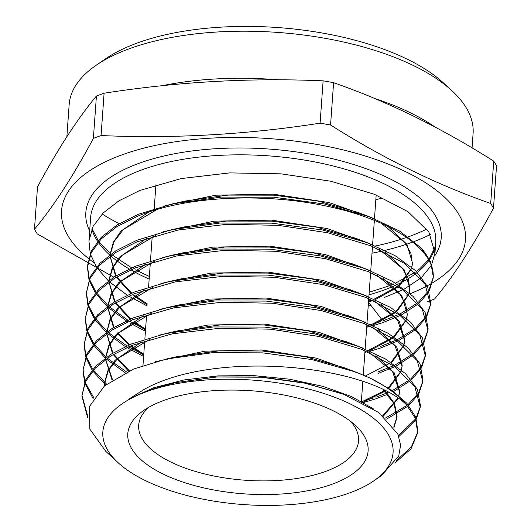 <?xml version="1.0" encoding="UTF-8"?>
<svg xmlns="http://www.w3.org/2000/svg" width="531" height="531" viewBox="0 0 531 531"><rect width="100%" height="100%" fill="white"/><g stroke="black" fill="none" stroke-linecap="round" stroke-linejoin="round"><path stroke-width="0.8" d="M332.864 483.94A120.464 51.673 4.1 0 1 174.633 479.075A120.464 51.673 4.1 0 1 143.961 410.277A120.464 51.673 4.1 0 1 163.044 400.713A120.464 51.673 4.1 0 1 355.451 425.437A120.464 51.673 4.1 0 1 332.864 483.94M350.765 421.508A110.209 47.272 4.1 0 1 358.544 440.969A110.209 47.272 4.1 0 1 326.299 471.163A110.209 47.272 4.1 0 1 204.92 474.01A110.209 47.272 4.1 0 1 138.691 425.212A110.209 47.272 4.1 0 1 149.165 407.051M96.337 65.147L105.848 58.636A192.229 82.451 4.1 0 1 136.294 43.376A192.229 82.451 4.1 0 1 443.332 82.829L451.815 90.628A202.477 86.852 -175.9 0 0 128.402 49.078A202.477 86.852 -175.9 0 0 96.337 65.147A202.477 86.852 -175.9 0 0 69.169 104.547L66.86 136.699M472.052 147.91L473.088 133.5A202.477 86.852 -175.9 0 0 451.815 90.628M113.787 277.175L37.27 233.932A236.647 101.507 4.1 0 1 34.475 229.253C53.585 206.3 73.218 176.02 93.383 138.405L96.416 96.065A236.647 101.507 4.1 0 1 100.213 94.618A236.647 101.507 4.1 0 1 104.096 93.217L101.063 135.551C173.544 138.757 246.557 134.635 320.093 123.179A236.647 101.507 4.1 0 1 330.567 125.011C383.528 158.557 436.9 184.715 490.697 203.486A236.647 101.507 4.1 0 1 493.491 208.159C473.327 245.773 453.693 276.06 434.584 299.013A236.647 101.507 4.1 0 1 430.827 300.446M320.093 123.179L323.127 80.845C250.639 77.639 177.633 81.761 104.096 93.217M323.127 80.845A236.647 101.507 4.1 0 1 333.601 82.67L330.567 125.011M490.697 203.486L493.73 161.145C440.989 127.706 387.61 101.547 333.601 82.67M493.73 161.145A236.647 101.507 4.1 0 1 496.525 165.825L493.491 208.159M88.551 258.557A202.477 86.852 4.1 0 1 120.789 155.304A202.477 86.852 4.1 0 1 391.121 165.227A202.477 86.852 4.1 0 1 432.453 282.864M432.055 283.103A202.477 86.852 4.1 0 1 427.223 285.831M426.433 286.249A202.477 86.852 4.1 0 1 410.131 293.703M408.691 294.267A202.477 86.852 4.1 0 1 406.235 295.196M93.383 138.405A236.647 101.507 4.1 0 1 97.18 136.958A236.647 101.507 4.1 0 1 101.063 135.551M145.408 392.07A145.474 62.399 4.1 0 1 336.501 397.951A145.474 62.399 4.1 0 1 373.539 481.04A145.474 62.399 4.1 0 1 350.5 492.582A145.474 62.399 4.1 0 1 118.134 462.727A145.474 62.399 4.1 0 1 145.408 392.07M373.539 481.04L381.477 475.603L398.728 455.95L400.6 445.117L397.805 433.993L378.729 412.521L343.657 394.248L304.84 383.17L261.179 377.216L216.608 377.017L175.19 382.698L153.087 388.918L145.175 391.619L129.398 398.768L144.06 389.455C214.63 349.717 365.255 364.478 406.381 404.602L415.527 418.62L417.678 432.772L411.027 448.821L394.805 463.072M417.678 432.772L417.844 431.132L415.74 417.127L406.792 403.221L391.38 390.026L369.994 378.026L355.684 372.039L311.976 359.573L262.865 352.876L212.845 352.65L166.462 359.002L133.58 369.038L104.434 385.957L89.407 406.593L89.865 429.128L105.855 451.443L118.134 462.727M373.16 325.609L382.765 322.642L400.268 315.467M401.702 314.75L418.375 303.865M419.258 303.101L428.862 291.711M429.307 290.915L433.19 277.839A173.006 74.207 -175.9 0 0 420.97 247.791L430.681 262.128L433.276 276.618L433.157 278.29M433.21 277.441L428.995 289.992M428.524 290.782L418.488 302.152M417.578 302.922L400.341 313.761M398.854 314.478L382.891 320.883M384.577 297.367L402.883 289.787M404.303 289.063L420.817 278.038M421.694 277.262L431.212 265.467M431.65 264.644L434.969 253.008L428.822 231.901L407.967 211.683L374.269 194.24L330.707 181.217L281.065 173.843L229.711 172.894L181.184 178.569L139.772 190.476L118.931 200.824L103.187 212.951L93.051 226.498L88.942 240.908L90.23 253.42M396.524 460.437L411.359 446.963L417.744 431.975M369.994 378.026A168.573 72.309 4.1 0 1 406.381 404.602M87.655 417.731L81.874 395.907L85.624 381.464L95.394 368.01L110.946 355.85L131.529 345.568L172.183 333.833L219.867 328.238L270.345 329.187L319.104 336.488L361.797 349.358L394.639 366.549L414.751 386.482L420.247 407.171L416.41 418.959M415.952 419.742L398.874 436.575M398.403 435.36L415.64 418.899M416.118 418.116L420.267 406.713M420.247 407.171L420.413 405.525L417.472 389.522L405.611 373.678L385.433 358.949L358.133 346.219L314.106 333.727L264.319 327.063L213.316 326.957L165.758 333.528L131.615 343.902L111.012 354.21L95.474 366.35L85.677 379.864L81.874 395.907M84.562 382.373L82.989 370.2L86.739 355.717L96.562 342.19L112.18 329.983L132.85 319.649L173.723 307.861L221.666 302.258L272.396 303.234L321.381 310.589L364.253 323.538L397.195 340.822L417.3 360.788L422.815 381.563L418.992 393.352M418.534 394.148L408.757 405.518M407.861 406.281L386.641 419.092M385.506 418.036L407.098 405.405M408.027 404.642L418.222 393.298M418.7 392.509L422.829 381.178M422.815 381.563L422.981 379.917L420.001 363.788L408.1 347.918L387.902 333.163L360.41 320.332L316.131 307.774L266.104 301.084L214.922 300.984L167.205 307.582L132.936 317.989L112.16 328.39L96.649 340.517L86.799 354.097L82.989 370.2M85.664 356.666L84.097 344.486L87.841 329.99L97.744 316.357L113.315 304.17L134.177 293.736L175.23 281.901L223.359 276.279L274.242 277.262L323.386 284.629L366.456 297.625L399.577 314.983L419.829 335.061L425.384 355.956L421.568 367.757M421.116 368.541L411.386 379.917M410.496 380.681L393.531 391.539M388.201 394.042L375.762 398.854L362.792 402.724M375.915 397.221L388.207 392.482M392.236 390.624L409.74 379.804M410.662 379.041L420.804 367.698M421.282 366.908L425.457 355.12M425.384 355.956L425.55 354.316L422.57 338.141L410.569 322.131L390.232 307.29L362.68 294.446L318.248 281.835L268.016 275.111L216.582 275.005L168.646 281.629L134.263 292.07L113.488 302.464L97.804 314.71L87.947 328.277L84.097 344.486M86.765 330.959L85.206 318.779L89.002 304.157L98.892 290.543L114.616 278.257L135.498 267.823L176.67 255.955L224.985 250.307L276.127 251.282L325.543 258.697L368.813 271.766L402.08 289.222L422.391 309.387L427.953 330.355L424.156 342.143M423.698 342.94L414.014 354.316M413.125 355.08L396.259 365.945M394.805 366.662L378.118 373.446M378.271 371.813L393.484 365.746M394.978 365.029L412.375 354.197M413.291 353.44L423.386 342.097M423.864 341.3L427.946 330.056M427.953 330.355L428.119 328.709L425.119 312.447L413.125 296.431L392.688 281.49L364.95 268.553L320.326 255.896L269.901 249.145L218.248 249.032L170.086 255.683L135.584 266.157L114.663 276.624L98.978 288.877L89.035 302.584L85.206 318.779M87.867 305.239L86.314 293.072L90.097 278.45L100.074 264.71L115.858 252.384L136.825 241.91L178.21 229.989L226.744 224.328L278.085 225.323L327.66 232.764L371.05 245.873L404.436 263.356L424.873 283.581L430.522 304.748L426.732 316.542M426.287 317.332L416.636 328.722M415.76 329.479L398.987 340.351M397.546 341.068L380.475 348.037L370.2 351.19M380.627 346.404L396.232 340.152M397.719 339.435L415.01 328.603M415.926 327.839L425.975 316.489M426.446 315.699L430.515 304.495M430.522 304.748L430.687 303.101L427.667 286.747L415.527 270.578L395.071 255.657L367.226 242.667L322.37 229.943L271.699 223.166L219.841 223.06L171.533 229.737L136.912 240.244L115.891 250.758L100.147 263.057L90.19 276.757L86.314 293.072M81.92 395.084L87.668 415.992M93.177 398.688L84.821 383.216M83.035 369.364L84.894 381.577M85.172 382.42L93.781 397.732M105.589 385.002L92.719 370.89M92.129 370.021L85.922 357.509M84.144 343.657L85.989 355.87M86.274 356.713L92.792 369.244M93.41 370.114L106.605 384.185M125.177 372.789L106.233 358.963M105.244 358.067L93.795 345.177M93.197 344.307L87.024 331.802M85.252 317.976L87.091 330.156M87.369 330.999L93.861 343.53M94.478 344.4L106.3 357.317M107.315 358.213L126.736 372.045M361.372 401.502L372.676 398.29M143.616 356.493L126.863 347.539M125.329 346.604L107.242 333.242M106.26 332.346L94.863 319.47M94.272 318.6L88.126 306.082M86.361 292.236L88.192 304.449M88.471 305.292L94.93 317.817M95.547 318.693L107.308 331.596M108.317 332.492L126.916 345.887M128.489 346.829L143.728 354.874M145.421 331.251L129.936 323.12M127.759 321.813L108.251 307.522M107.275 306.633L95.932 293.756M95.348 292.886L89.221 280.375M88.969 279.538L87.429 267.358L91.219 252.69L101.242 238.884L117.066 226.525L138.146 215.998C186.401 195.946 265.155 192.401 328.297 206.506C391.978 219.947 435.526 249.776 433.19 277.839M420.97 247.791L399.71 231.144L369.496 216.781L324.454 204.004L273.578 197.193L221.5 197.081L172.98 203.791L138.233 214.332L117.172 224.859L101.308 237.238L91.325 250.971L87.502 265.706M87.476 266.522L89.294 278.735M89.573 279.578L96.005 292.103M96.615 292.979L108.324 305.883M109.326 306.779L127.812 320.166M129.378 321.102L145.54 329.632M90.482 254.296L96.536 267.033M97.12 267.916L108.37 280.859M109.34 281.755L127.188 295.136M128.701 296.072L147.233 305.995M369.091 302.989L368.414 303.228M366.828 325.357L368.063 325.105M370.718 324.521L380.528 321.72M370.844 305.259A202.477 86.852 4.1 0 1 368.235 305.803M93.96 262.679A202.477 86.852 4.1 0 1 88.85 258.803M96.416 96.065C77.307 119.017 57.673 149.304 37.509 186.919L34.475 229.253M430.628 300.519A236.647 101.507 4.1 0 1 426.904 301.86M375.848 199.57A202.477 86.852 -175.9 0 0 383.183 197.99M382.194 319.981L368.487 302.205M175.323 382.665L216.635 376.917L260.675 376.977L303.599 382.685L342.588 393.849M171.878 357.861L176.936 356.679L218.274 350.945L262.533 350.998L305.677 356.746L343.749 367.538L349.332 369.742M383.116 389.893L393.936 403.533L396.969 417.419L394.002 427.468M104.501 385.904L104.574 383.501L108.278 370.731L117.364 358.803L150.22 339.123M172.383 332.147L178.383 330.733L219.92 324.965L264.398 325.025L307.754 330.8L346.026 341.645L351.728 343.909M369.523 352.617L392.528 371.581L399.531 391.812L398.927 395.708M398.117 398.389L383.369 416.171M112.101 380.216L105.616 359.401M105.689 357.788L109.419 344.924L118.552 332.957L151.547 313.204M173.803 306.208L179.823 304.787L221.566 298.993L266.263 299.053L309.832 304.854L348.296 315.759L353.991 318.016M371.892 326.771L395.051 345.847L402.1 366.204L401.516 370.027M401.124 371.488L388.884 388.367M385.4 391.015L362.454 402.544M128.595 371.189L113.176 354.502M112.453 353.334L106.724 333.607M106.804 331.955L110.581 319.091L119.774 307.084L152.915 287.278M175.243 280.255L181.27 278.835L223.212 273.02L268.122 273.08L311.909 278.914L350.566 289.873L356.268 292.123M374.255 300.918L397.566 320.107L404.668 340.59L404.104 344.347M403.713 345.807L391.573 362.719M143.695 355.325L130.321 346.059M129 344.984L117.391 333.229M113.501 327.567L107.839 307.821M107.906 306.36L111.736 293.265L120.982 281.224L154.262 261.352M176.717 254.303L182.71 252.889L224.852 247.041L269.987 247.107L313.987 252.968L352.843 263.98L358.551 266.243M376.625 275.071L400.089 294.373L405.797 304.675L407.237 314.983L406.686 318.66M406.308 320.127L394.261 337.079M393.059 338.048L369.47 350.865M367.346 351.661L364.883 352.531M145.501 330.149L133.334 321.939M129.949 319.231L115.273 302.982M114.557 301.807L108.948 282.034M109.021 280.647L112.897 267.438L122.19 255.358L155.603 235.432M178.091 228.37L184.157 226.943L226.498 221.069L271.845 221.135L316.064 227.022L355.113 238.094L360.815 240.351M378.995 249.225L402.611 268.64L408.352 279.001L409.806 289.375L409.275 292.979M408.903 294.446L396.942 311.431M395.754 312.407L372.357 325.251M370.253 326.047L366.689 327.308M147.306 304.967L133.639 295.701M130.905 293.477L116.316 277.222M115.605 276.047L110.063 256.247M110.129 254.933L114.052 241.605L123.404 229.492L156.95 209.513M179.564 202.417L185.604 200.99L228.144 195.089L273.711 195.162L318.142 201.083L357.383 212.208L363.124 214.478M381.358 223.372L405.133 242.906L410.914 253.333L412.375 263.768L411.864 267.292M411.492 268.766L399.624 285.791M398.442 286.767L375.244 299.63M373.16 300.433L368.501 302.086M129.398 398.768L153.771 387.743L183.925 379.97L218.022 375.875L253.971 375.629L289.594 379.2L322.695 386.309L351.276 396.458L373.572 408.963M155.417 361.717L205.039 351.15L261.438 349.962L316.177 358.113L361.047 374.143M385.36 391.002L394.526 403.653L397.035 416.463L393.743 427.11M104.587 385.831L104.647 382.546L107.707 371.069L115.108 360.237L141.996 341.698M158.105 335.346L207.86 325.045L264.133 324.043L318.646 332.267L363.363 348.27M376.001 355.651L394.201 372.855L399.604 390.849L398.781 395.588M397.885 398.237L382.778 415.673M112.585 379.891L105.682 359.354M105.755 356.832L108.828 345.303L116.269 334.417L143.284 315.799M159.486 309.414L209.46 299.072L265.985 298.07L320.751 306.327L365.686 322.397M378.397 329.817L396.73 347.135L402.173 365.242L401.37 369.908M400.932 371.328L388.261 387.962M384.636 390.637L361.372 401.994M129.405 370.824L113.68 354.21M112.93 353.049L106.791 333.561M106.817 331.941L109.957 319.529L117.444 308.591L144.624 289.88M160.866 283.481L211.066 273.1L267.85 272.098L322.868 280.395L368.023 296.537M380.8 303.991L399.259 321.408L404.741 339.634L403.958 344.227M403.533 345.648L390.955 362.321M389.721 363.284L365.421 375.975M143.768 354.363L131.157 345.714M129.816 344.639L117.849 332.764M113.979 327.282L107.899 307.774M107.979 305.405L111.085 293.762L118.605 282.771L145.932 263.967M162.247 257.548L212.672 247.127L269.715 246.125L324.992 254.462L370.366 270.677M383.203 278.158L401.788 295.687L407.31 314.027L406.554 318.54M406.129 319.974L393.644 336.681M392.422 337.643L368.328 350.36M366.158 351.15L364.95 351.575M145.574 329.187L134.084 321.494M130.765 318.885L115.765 302.69M115.028 301.522L109.008 281.994M109.087 279.691L112.214 267.989L119.774 256.951L147.233 238.061M163.628 231.616L214.272 221.155L271.567 220.153L327.089 228.522L372.689 244.804M385.599 252.331L404.317 269.96L409.879 288.413L409.142 292.86M408.724 294.293L396.332 311.033M395.117 312.002L371.229 324.746M369.078 325.536L366.762 326.353M147.372 304.004L134.376 295.256M131.708 293.132L116.813 276.93M116.077 275.762L110.116 256.207M110.196 253.977L113.335 242.222L120.935 231.124L148.547 212.154M165.022 205.676L215.898 195.182L273.445 194.18L329.22 202.59L375.032 218.951M388.002 226.498L406.846 244.24L412.448 262.805L411.731 267.179M411.313 268.62L399.02 285.393M397.812 286.355L374.129 299.132M371.999 299.929L368.567 301.123M89.653 231.031A178.131 76.404 4.1 0 1 137.954 163.714A178.131 76.404 4.1 0 1 353.493 164.477A178.131 76.404 4.1 0 1 434.59 256.042M434.969 253.008L435.745 242.242A173.006 74.207 -175.9 0 0 331.775 165.639A173.006 74.207 -175.9 0 0 141.233 170.106A173.006 74.207 -175.9 0 0 90.622 217.498L88.942 240.908M91.863 229.04A173.006 74.207 -175.9 0 0 97.631 241.293M98.222 242.163A173.006 74.207 -175.9 0 0 109.678 254.926M110.674 255.809A173.006 74.207 -175.9 0 0 129.166 268.918M130.745 269.834A173.006 74.207 -175.9 0 0 149.165 279.047M369.018 294.805A173.006 74.207 -175.9 0 0 385.128 289.634A173.006 74.207 -175.9 0 0 395.927 285.174M102.158 213.993A206.539 88.591 -175.9 0 0 119.203 223.624M371.999 253.221A206.539 88.591 -175.9 0 0 382.712 250.931M385.128 250.36A206.539 88.591 -175.9 0 0 412.806 242.03M426.818 229.053A202.477 86.852 4.1 0 1 410.476 236.036A202.477 86.852 4.1 0 1 408.319 236.819M406.666 237.403A202.477 86.852 4.1 0 1 375.55 245.999M162.161 85.717A202.477 86.852 4.1 0 1 279.1 79.856M374.528 98.441A202.477 86.852 4.1 0 1 435.088 127.082M414.293 241.472A206.539 88.591 -175.9 0 0 430.389 234.483M397.527 284.424A173.006 74.207 -175.9 0 0 416.317 273.153M417.339 272.357A173.006 74.207 -175.9 0 0 428.895 260.409M429.479 259.566A173.006 74.207 -175.9 0 0 434.862 247.738M142.965 365.527L144.697 341.406M144.857 339.13L146.569 315.255M148.6 286.952L150.319 262.951M150.465 260.867L152.191 236.806M154.209 208.696L155.922 184.801M393.796 283.886L386.96 286.601L369.204 292.216M149.35 276.459L135.08 269.702M131.608 267.83L112.061 254.847M111.006 253.977L102.629 245.992L98.859 241.432M98.228 240.583L92.029 228.649M87.429 267.358L87.496 265.706M395.489 283.156L415.302 272.171M416.37 271.394L419.755 268.766L428.557 259.798M429.174 258.975L434.843 247.546M361.339 401.98L362.799 381.59M363.27 375.059L365.016 350.672M365.136 349L366.881 324.614M367.001 322.941L368.753 298.555M368.872 296.882L370.618 272.503M370.738 270.83L372.49 246.45M372.609 244.778L374.355 220.392M374.474 218.726L376.174 195.003M341.479 393.425L343.657 394.248M176.936 356.679L166.462 359.002M343.749 367.538L355.684 372.045M178.383 330.733L165.758 333.528M346.026 341.645L358.133 346.219M179.823 304.787L167.205 307.582M348.296 315.759L360.41 320.332M181.27 278.835L168.646 281.636M350.566 289.873L362.68 294.446M182.71 252.889L170.086 255.683M352.843 263.98L364.95 268.553M184.157 226.943L171.533 229.737M355.113 238.094L367.226 242.667M185.604 200.99L172.98 203.791M357.383 212.208L369.496 216.781M396.969 417.419L397.035 416.463M104.574 383.501L104.647 382.546M399.531 391.812L399.604 390.849M402.1 366.204L402.173 365.242M106.797 332.074L106.864 331.118M404.668 340.59L404.741 339.634M407.237 314.983L407.31 314.027M409.806 289.375L409.879 288.413M412.375 263.768L412.448 262.805"/></g></svg>
